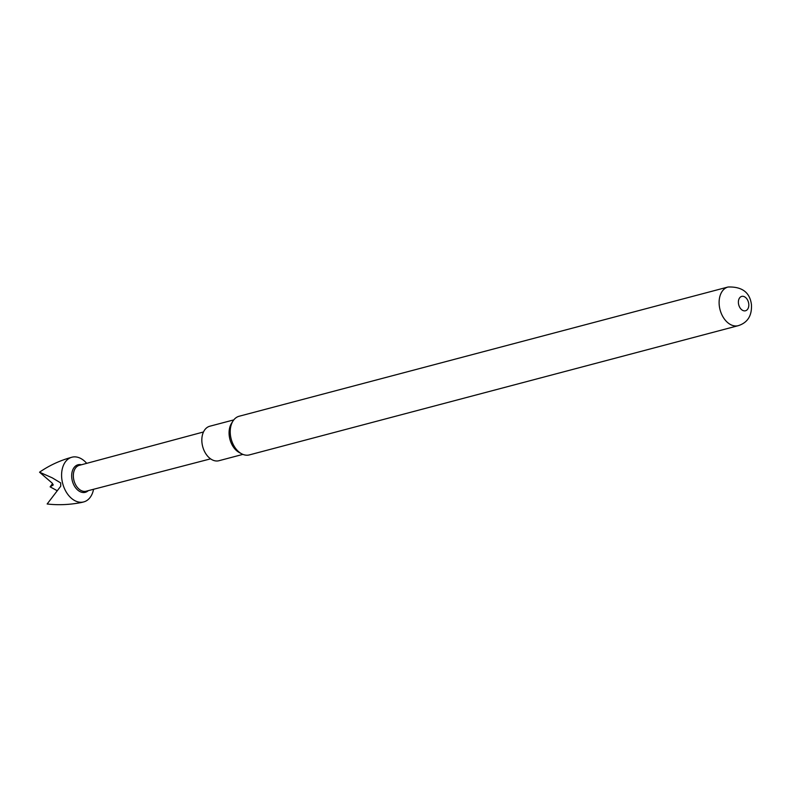 <?xml version="1.0" encoding="UTF-8"?>
<svg xmlns="http://www.w3.org/2000/svg" width="791" height="791" viewBox="0 0 791 791"><rect width="100%" height="100%" fill="white"/><g stroke="black" fill="none" stroke-linecap="round" stroke-linejoin="round"><path stroke-width="1.19" d="M81.424 464.762A14.238 9.63 75.2 0 0 71.674 475.955A14.238 9.63 75.2 0 0 77.587 489.955A14.238 9.63 75.2 0 0 88.266 490.657M86.703 463.348A23.117 15.642 75.2 0 0 71.912 457.218A23.117 15.642 75.2 0 0 61.589 475.351A23.117 15.642 75.2 0 0 83.727 501.919A23.117 15.642 75.2 0 0 93.556 489.283M210.594 458.849L86.13 491.211A13.378 9.057 -104.8 0 1 73.336 475.826A13.378 9.057 -104.8 0 1 79.288 465.335L203.495 431.975M71.912 457.218L68.046 458.335C57.684 461.578 48.182 466.196 39.55 472.197L52.216 477.823L60.68 482.905L60.739 486.208L47.153 503.986C58.158 505.271 69.509 504.796 81.216 502.552L82.491 502.147M233.79 419.892L209.793 426.23A17.837 12.073 75.2 0 0 202.288 444.829A17.837 12.073 75.2 0 0 216.507 460.995A17.837 12.073 75.2 0 0 218.919 460.728L242.906 454.38M728.036 287.014L239.149 416.244A19.993 13.526 75.2 0 0 232.989 421.02L231.545 423.294A17.837 12.073 75.2 0 0 239.278 452.531L241.651 453.797A19.993 13.526 75.2 0 0 246.663 455.211A19.993 13.526 75.2 0 0 249.363 454.904L738.26 325.674A19.993 13.526 -104.8 0 1 719.316 305.899A19.993 13.526 -104.8 0 1 728.036 287.014C742.077 286.52 749.878 292.393 751.45 304.654C752.023 315.668 747.624 322.679 738.26 325.674M232.989 421.02A19.993 13.526 75.2 0 0 230.428 435.119A19.993 13.526 75.2 0 0 241.651 453.797M748.741 303.754A7.435 5.033 75.2 0 0 742.709 296.289A7.435 5.033 75.2 0 0 738.458 303.418A7.435 5.033 75.2 0 0 744.499 310.883A7.435 5.033 75.2 0 0 748.741 303.754M57.189 490.707L50.13 486.851L52.513 483.706M50.13 486.851L53.264 484.952L52.127 483.064L39.55 472.197M81.73 502.443L83.727 501.919"/></g></svg>
